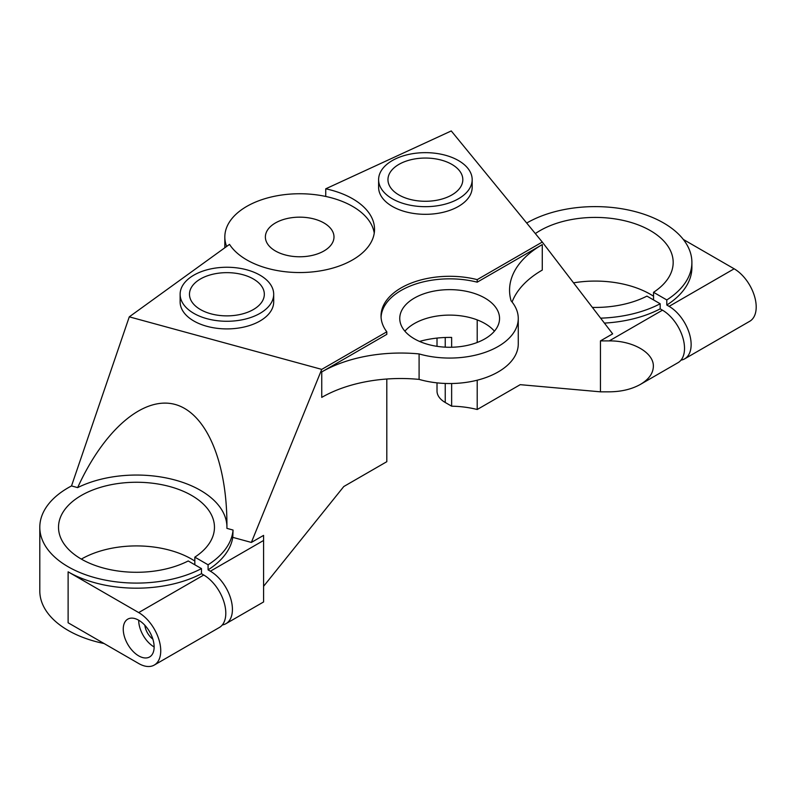 <?xml version="1.0" encoding="UTF-8"?>
<svg xmlns="http://www.w3.org/2000/svg" width="796" height="796" viewBox="0 0 796 796"><rect width="100%" height="100%" fill="white"/><g stroke="black" fill="none" stroke-linecap="round" stroke-linejoin="round"><path stroke-width="1.19" d="M275.426 250.969A34.308 19.81 180 0 1 265.376 236.969A34.308 19.81 180 0 1 299.684 217.159A34.308 19.81 180 0 1 333.992 236.969A34.308 19.81 180 0 1 312.818 255.267A34.308 19.81 180 0 1 275.426 250.969M226.651 246.442A74.854 43.213 180 0 1 224.83 236.969A74.854 43.213 180 0 1 325.743 196.453A74.854 43.213 0 0 1 374.249 233.148M451.64 347.245L451.64 337.424A68.615 39.611 0 0 0 419.542 341.424M477.202 319.902L477.202 342.479M477.202 380.199L477.202 409.502A68.615 39.611 0 0 0 451.64 406.189L445.243 402.487A28.069 16.209 180 0 1 437.014 391.035L437.014 382.856M451.64 383.523L451.64 406.189M263.585 586.304L343.792 486.525L386.806 461.69L386.806 379.015M477.202 282.172L542.275 244.601A111.689 64.486 0 0 0 509.559 290.202A111.689 64.486 0 0 0 511.082 300.808A68.615 39.611 180 0 1 518.266 318.45A68.615 39.611 180 0 1 419.094 353.921A111.689 64.486 0 0 0 321.743 371.931L386.806 334.36L386.806 331.813L321.743 369.384L129.28 316.838L229.517 244.372A74.854 43.213 0 0 0 312.928 271.864A74.854 43.213 0 0 0 374.538 229.328A74.854 43.213 0 0 0 325.743 188.811L451.262 130.942L542.275 242.054L477.202 279.625L477.202 282.172A68.615 39.611 0 0 0 381.075 317.176M477.202 279.625A68.615 39.611 0 0 0 381.035 315.903A68.615 39.611 0 0 0 386.806 331.813M273.695 294.261L273.695 301.903A46.785 27.014 180 0 1 226.91 328.907A46.785 27.014 180 0 1 180.125 301.903L180.125 294.261A46.785 27.014 0 0 0 226.91 321.276A46.785 27.014 0 0 0 273.695 294.261A46.785 27.014 0 0 0 259.984 275.167A46.785 27.014 0 0 0 209 269.307A46.785 27.014 0 0 0 180.125 294.261M472.177 179.667L472.177 187.309A46.785 27.014 180 0 1 443.292 212.263A46.785 27.014 180 0 1 392.309 206.403A46.785 27.014 180 0 1 378.607 187.309L378.607 179.667A46.785 27.014 0 0 0 392.309 198.771A46.785 27.014 0 0 0 443.292 204.622A46.785 27.014 0 0 0 472.177 179.667A46.785 27.014 0 0 0 425.392 152.653A46.785 27.014 0 0 0 378.607 179.667M494.415 331.186A49.899 28.815 0 0 0 449.65 315.107A49.899 28.815 0 0 0 404.885 331.186M414.368 338.827A49.899 28.815 0 0 0 468.745 345.076A49.899 28.815 0 0 0 499.55 318.45A49.899 28.815 0 0 0 449.65 289.644A49.899 28.815 0 0 0 399.751 318.45A49.899 28.815 0 0 0 414.368 338.827M518.266 318.45L518.266 343.922A68.615 39.611 180 0 1 419.094 379.394L419.094 353.921M542.275 244.601L542.275 270.073A111.689 64.486 0 0 0 512.087 302.032M419.094 379.394A111.689 64.486 0 0 0 321.743 397.393L321.743 371.931M325.743 188.811L325.743 196.453M77.65 487.61C103.938 429.979 142.842 396.418 174.294 404.229C205.736 412.099 226.92 460.645 226.93 524.843L226.91 528.365L233.049 530.046A96.684 55.819 180 0 1 208.084 564.792L194.831 557.14A77.968 45.014 0 0 0 214.462 527.27A77.968 45.014 0 0 0 136.484 482.257A77.968 45.014 0 0 0 58.516 527.27A77.968 45.014 0 0 0 104.495 568.324A77.968 45.014 0 0 0 188.214 560.961L201.468 568.603A96.684 55.819 180 0 1 97.331 578.314A96.684 55.819 180 0 1 39.8 527.27A96.684 55.819 180 0 1 71.511 485.938L77.65 487.61A90.446 52.218 180 0 1 173.836 479.709A90.446 52.218 180 0 1 226.93 526.693M321.743 369.384L251.367 542.434L232.78 537.36L233.049 530.046M129.28 316.838L71.511 485.938M222.293 624.969A31.193 18.01 -120 0 0 225.964 623.676A31.193 18.01 -120 0 0 232.422 609.398A31.193 18.01 -120 0 0 210.363 571.2L208.084 569.876A96.684 55.819 0 0 0 232.78 537.36M208.084 569.876L208.084 564.792M194.831 564.772L194.831 557.14M251.367 542.434L263.575 535.39L263.585 601.955L225.964 623.676M104.077 643.526A96.684 55.819 180 0 1 39.8 590.94L39.8 527.27M203.746 575.02L201.468 573.697A96.684 55.819 180 0 1 68.118 571.836L138.693 612.582L203.746 575.02A31.193 18.01 60 0 1 225.805 613.218A31.193 18.01 60 0 1 219.348 627.497L154.285 665.058A31.193 18.01 -120 0 0 160.742 650.78A31.193 18.01 -120 0 0 138.693 612.582M201.468 573.697L201.468 568.603M138.693 655.874A21.83 12.607 60 0 1 124.425 636.631A21.83 12.607 60 0 1 127.778 619.139A21.83 12.607 60 0 1 149.608 631.745A21.83 12.607 60 0 1 149.608 656.959A21.83 12.607 60 0 1 138.693 655.874M68.118 571.836L68.118 622.77L138.693 663.516A31.193 18.01 -120 0 0 154.285 665.058M194.831 561.071A77.968 45.014 0 0 0 81.351 559.1M200.443 309.545A37.422 21.611 180 0 1 190.533 299.356A37.422 21.611 180 0 1 226.91 272.65A37.422 21.611 180 0 1 263.277 299.356A37.422 21.611 180 0 1 237.029 315.067A37.422 21.611 180 0 1 200.443 309.545M152.852 639.118A13.253 7.652 60 0 1 144.842 625.248M138.693 620.223A21.83 12.607 -120 0 0 154.126 646.959M542.275 242.054L612.651 333.852L600.443 340.897L600.443 391.831L609.258 391.831C621.358 391.722 631.755 389.234 640.442 384.378C648.859 379.354 653.168 373.354 653.357 366.369C653.854 352.757 632.83 340.618 609.258 340.897L600.443 340.897M592.383 307.415A77.968 45.014 0 0 0 646.929 296.112L660.183 303.764A96.684 55.819 180 0 1 600.622 318.161M604.403 323.096A96.684 55.819 0 0 0 660.183 308.858L662.471 310.181A31.193 18.01 60 0 1 684.52 348.379A31.193 18.01 60 0 1 678.063 362.658L640.442 384.378M660.183 303.764L660.183 308.858M477.202 409.502L520.226 384.667L600.443 391.831M526.703 223.039A96.684 55.819 180 0 1 632.114 210.84A96.684 55.819 180 0 1 691.893 262.431A96.684 55.819 180 0 1 666.799 299.943L666.799 305.037L669.088 306.361L734.151 268.799A31.193 18.01 60 0 1 756.2 306.997A31.193 18.01 60 0 1 749.742 321.276L684.679 358.837A31.193 18.01 -120 0 0 691.137 344.559A31.193 18.01 -120 0 0 669.088 306.361M691.893 262.431L691.893 267.526A96.684 55.819 180 0 1 666.799 305.037M734.151 268.799L683.326 239.457M666.799 299.943L653.546 292.301L653.546 299.933M681.018 360.13A31.193 18.01 -120 0 0 684.679 358.837M653.546 292.301A77.968 45.014 0 0 0 673.177 262.431A77.968 45.014 0 0 0 621.775 220.114A77.968 45.014 0 0 0 535.34 233.586M653.546 296.231A77.968 45.014 0 0 0 573.548 282.849M451.859 164.384A37.422 21.611 180 0 1 461.76 184.762A37.422 21.611 180 0 1 425.392 201.279A37.422 21.611 180 0 1 389.015 184.762A37.422 21.611 180 0 1 407.064 160.822A37.422 21.611 180 0 1 451.859 164.384M210.363 571.2L263.575 540.474M609.258 340.897L662.471 310.181M445.243 337.494L445.243 347.155M445.243 383.453L445.243 402.487M224.83 236.969L224.83 247.755M437.014 338.091L437.014 346.33"/></g></svg>
